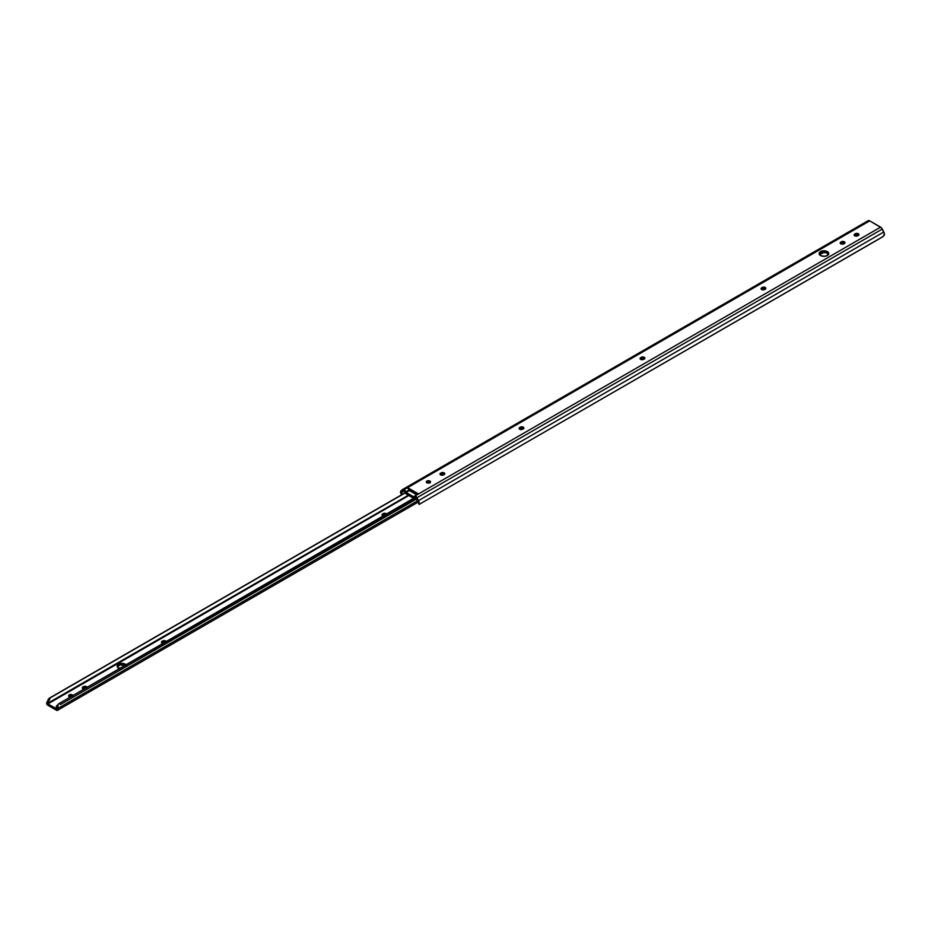 <?xml version="1.0" encoding="UTF-8"?>
<svg xmlns="http://www.w3.org/2000/svg" width="931" height="931" viewBox="0 0 931 931"><rect width="100%" height="100%" fill="white"/><g stroke="black" fill="none" stroke-linecap="round" stroke-linejoin="round"><path stroke-width="1.4" d="M820.572 251.603A4.806 2.77 180 0 1 825.809 250.998A4.806 2.77 180 0 1 828.765 253.558A4.806 2.77 180 0 1 827.356 255.525L824.901 256.281L821.293 255.862L819.524 254.617L819.257 253.023L821.293 251.254L825.809 250.998L828.671 253.023L827.356 255.525A4.806 2.77 180 0 1 822.131 256.118A4.806 2.77 180 0 1 819.164 253.558A4.806 2.77 180 0 1 820.572 251.603L820.572 253.104L820.572 251.603M828.59 254.314A4.806 2.77 0 0 0 820.572 253.104L819.257 254.524M426.945 481.059A2.106 1.21 180 0 1 429.238 480.792A2.106 1.21 180 0 1 430.541 481.921A2.106 1.21 180 0 1 429.924 482.782L427.259 482.933L426.363 481.676L429.238 480.792L430.494 481.676L429.924 482.782A2.106 1.21 180 0 1 427.62 483.038A2.106 1.21 180 0 1 426.328 481.921A2.106 1.21 180 0 1 426.945 481.059L426.945 482.561L426.945 481.059M430.087 482.665A2.106 1.21 0 0 0 426.945 482.561L426.677 482.747M867.995 220.798L869.705 220.868L881.541 227.932L884.345 233.472L883.461 236.299L419.09 504.439L881.866 237.324L419.09 504.439L415.971 498.108L419.101 503.496L418.473 500.645A3.933 2.269 60 0 1 419.101 503.496L419.09 504.439L882.867 236.672L884.438 234.833A3.933 2.269 -120 0 0 883.81 231.982L418.473 500.645L416.972 497.713L418.473 500.645L883.81 231.982L882.309 229.061L416.972 497.713L415.261 495.804A3.154 1.827 60 0 1 416.972 497.713L882.309 229.061A3.154 1.827 -120 0 0 880.598 227.152L415.261 495.804L413.539 496.747L406.091 492.452L403.891 489.299L400.621 491.51L401.028 493.93L402.099 494.629L400.539 492.778A3.933 2.269 60 0 1 401.168 490.649L402.658 489.45A3.154 1.827 60 0 1 402.797 489.369A3.154 1.827 60 0 1 404.368 489.52L869.705 220.868L407.627 487.646L418.519 493.93L880.598 227.152L869.705 220.868A3.154 1.827 -120 0 0 868.123 220.705A3.154 1.827 -120 0 0 867.995 220.798L402.937 489.299M644.52 359.005L641.273 358.819L641.273 357.318A2.106 1.21 180 0 1 643.565 357.05A2.106 1.21 180 0 1 644.869 358.179A2.106 1.21 180 0 1 644.252 359.029L641.04 359.506L640.097 358.493L640.714 357.632L644.252 357.318L644.834 358.412L643.693 359.354A2.106 1.21 180 0 1 641.401 359.622A2.106 1.21 180 0 1 640.097 358.493A2.106 1.21 180 0 1 640.714 357.632L640.458 359.319M765.503 289.157L762.256 288.971L762.256 287.458A2.106 1.21 180 0 1 764.56 287.202A2.106 1.21 180 0 1 765.852 288.319A2.106 1.21 180 0 1 765.235 289.18L762.024 289.657L761.081 288.645L761.698 287.784L765.235 287.458L765.817 288.563L764.677 289.506A2.106 1.21 180 0 1 762.384 289.774A2.106 1.21 180 0 1 761.081 288.645A2.106 1.21 180 0 1 761.698 287.784L761.442 289.471M858.568 235.415L855.333 235.24L855.333 233.728A2.106 1.21 180 0 1 857.626 233.472A2.106 1.21 180 0 1 858.917 234.589A2.106 1.21 180 0 1 858.301 235.45L855.089 235.927L854.192 235.147L854.774 234.053L858.301 233.728L858.882 234.833L857.754 235.776A2.106 1.21 180 0 1 855.449 236.032A2.106 1.21 180 0 1 854.158 234.915A2.106 1.21 180 0 1 854.774 234.053L854.507 235.741M844.603 243.48L841.368 243.294L841.368 241.792A2.106 1.21 180 0 1 843.661 241.525A2.106 1.21 180 0 1 844.964 242.654A2.106 1.21 180 0 1 844.347 243.515L840.809 243.829L840.239 242.735L841.368 241.792L844.603 241.979L844.917 242.886L843.789 243.829A2.106 1.21 180 0 1 841.496 244.097A2.106 1.21 180 0 1 840.193 242.968A2.106 1.21 180 0 1 840.809 242.118L840.553 243.806M523.525 428.854L520.289 428.667L520.289 427.166A2.106 1.21 180 0 1 522.582 426.898A2.106 1.21 180 0 1 523.885 428.027A2.106 1.21 180 0 1 523.269 428.888L519.731 429.203L519.149 428.109L520.289 427.166L523.525 427.352L523.839 428.26L522.71 429.203A2.106 1.21 180 0 1 520.417 429.47A2.106 1.21 180 0 1 519.114 428.353A2.106 1.21 180 0 1 519.731 427.492L519.463 429.179M444.424 474.531L441.178 474.345L441.178 472.832A2.106 1.21 180 0 1 443.47 472.576A2.106 1.21 180 0 1 444.774 473.693A2.106 1.21 180 0 1 444.157 474.554L440.945 475.031L440.002 474.019L440.619 473.157L444.157 472.832L444.739 473.937L443.598 474.88A2.106 1.21 180 0 1 441.306 475.147A2.106 1.21 180 0 1 440.002 474.019A2.106 1.21 180 0 1 440.619 473.157L440.363 474.845M418.496 502.717L418.985 504.299M415.261 497.317A1.315 0.756 60 0 1 415.971 498.108L59.619 703.208L415.261 497.317M417.065 494.594L409.081 489.985L405.823 491.859L406.091 492.452L409.349 490.567L407.627 487.646L418.519 493.93L417.065 494.594L409.081 489.985L405.823 491.859L404.368 489.52L407.627 487.646L409.349 490.567L406.091 492.452L413.539 496.747L417.065 494.594M404.624 491.172L406.556 494.221L413.376 498.12L414.737 497.282A2.374 1.373 60 0 1 414.26 498.097A2.374 1.373 60 0 1 413.073 497.98L406.556 494.221A2.374 1.373 60 0 1 404.904 491.603L404.624 491.172M828.671 254.524L825.809 252.499L820.572 253.104A4.806 2.77 0 0 0 819.338 254.314M430.18 482.747L426.945 482.561A2.106 1.21 0 0 0 426.77 482.665M644.415 358.924A2.106 1.21 0 0 0 641.273 358.819L640.714 359.145A2.106 1.21 0 0 0 640.551 359.25M765.41 289.076A2.106 1.21 0 0 0 762.256 288.971L761.698 289.285A2.106 1.21 0 0 0 761.535 289.401M858.475 235.345A2.106 1.21 0 0 0 855.333 235.24L854.774 235.555A2.106 1.21 0 0 0 854.6 235.671M844.51 243.398A2.106 1.21 0 0 0 841.368 243.294L840.809 243.619A2.106 1.21 0 0 0 840.646 243.724M523.431 428.772A2.106 1.21 0 0 0 520.289 428.667L519.731 428.993A2.106 1.21 0 0 0 519.568 429.098M444.32 474.449A2.106 1.21 0 0 0 441.178 474.345L440.619 474.659A2.106 1.21 0 0 0 440.456 474.775M403.658 490.998A1.315 0.756 60 0 1 404.368 491.021L402.157 492.196L403.658 490.998M402.273 493.779L402.902 494.175L402.273 493.779M820.223 253.325L820.956 252.906L820.223 253.325M819.617 254.733L823.842 252.289L819.617 254.733M400.539 492.778L402.297 492.092L400.539 492.778M440.619 474.659L441.178 472.832L440.619 474.659M519.731 428.993L520.289 427.166L519.731 428.993M840.809 243.619L841.368 241.792L840.809 243.619M854.774 235.555L855.333 233.728L854.774 235.555M761.698 289.285L762.256 287.458L761.698 289.285M640.714 359.145L641.273 357.318L640.714 359.145M416.692 494.803L409.349 490.567L416.692 494.803M125.138 665.374A4.806 2.77 0 0 0 118.563 665.49L118.563 664.199A4.806 2.77 180 0 1 126.139 664.792M72.036 696.027A2.106 1.21 0 0 0 69.29 696.144L69.29 694.852A2.106 1.21 180 0 1 71.454 694.561A2.106 1.21 180 0 1 72.862 695.55M57.687 710.109L57.862 708.444L417.391 500.878L57.862 708.444L57.641 710.19A1.885 1.082 60 0 1 57.443 710.353A1.885 1.082 60 0 1 56.512 710.26L47.818 705.244A1.885 1.082 60 0 1 46.678 703.859L46.899 702.125M47.516 701.276L47.993 699.996L47.516 701.276M48.261 699.402L47.993 699.996L48.261 699.402M48.959 698.459L405.311 492.848L50.286 697.819L47.609 703.522L408.348 495.257L46.678 703.859L47.818 705.244L57.431 710.365L56.721 708.794L47.818 703.952L49.017 699.356L50.286 697.819L48.959 698.459M405.229 492.697L49.413 698.134L405.229 492.697M46.794 702.277L46.678 703.859L47.818 703.952L408.825 495.525L47.818 703.952L56.675 708.98L56.314 706.163L58.886 703.627L59.619 703.208L60.492 704.523L416.436 499.016L60.492 704.523L59.258 703.405L56.314 706.163L57.641 710.19M120.122 668.726L117.248 666.701L118.563 664.199L122.904 663.442L126.395 665.106M70.779 696.935L68.824 696.179L69.29 694.852L71.582 694.596L72.886 695.713M163.565 643.356L161.494 642.378L162.634 640.959L164.927 640.703L166.23 641.82M384.131 516.018L382.071 515.041L383.2 513.621L385.492 513.353L386.796 514.482M84.453 689.033L82.394 688.056L83.522 686.636L85.815 686.368L87.118 687.497M58.316 705.954L57.652 707.118L58.316 705.954M57.641 707.793L57.862 708.444L57.641 707.793M125.359 665.49L120.122 664.885L117.248 666.91M72.269 696.144L68.824 696.539M165.613 642.25L163.309 641.994L161.622 642.972M386.179 514.913L383.886 514.645L382.187 515.623M86.502 687.928L84.209 687.66L82.51 688.637M84.174 689.021A2.106 1.21 180 0 1 82.347 687.823A2.106 1.21 180 0 1 82.964 686.962L82.964 688.242A2.106 1.21 0 0 0 82.673 688.463M86.269 687.811A2.106 1.21 0 0 0 83.522 687.928L83.522 686.636A2.106 1.21 180 0 1 85.687 686.345A2.106 1.21 180 0 1 87.095 687.334M383.851 516.007A2.106 1.21 180 0 1 382.024 514.796A2.106 1.21 180 0 1 382.641 513.947L382.641 515.227A2.106 1.21 0 0 0 382.35 515.448M385.946 514.796A2.106 1.21 0 0 0 383.2 514.913L383.2 513.621A2.106 1.21 180 0 1 385.364 513.33A2.106 1.21 180 0 1 386.772 514.319M163.286 643.356A2.106 1.21 180 0 1 161.459 642.146A2.106 1.21 180 0 1 162.075 641.284L162.075 642.576A2.106 1.21 0 0 0 161.773 642.786M165.381 642.134A2.106 1.21 0 0 0 162.634 642.25L162.634 640.959A2.106 1.21 180 0 1 164.799 640.668A2.106 1.21 180 0 1 166.207 641.657M70.5 696.923A2.106 1.21 180 0 1 68.673 695.713A2.106 1.21 180 0 1 69.29 694.852L69.29 696.144A2.106 1.21 0 0 0 68.987 696.365M119.587 668.574A4.806 2.77 180 0 1 117.155 666.165A4.806 2.77 180 0 1 118.563 664.199L118.563 665.49A4.806 2.77 0 0 0 117.294 666.805M868.123 220.705L402.797 489.369M415.424 497.422L414.26 498.097M417.879 502.263L57.443 710.353"/></g></svg>
